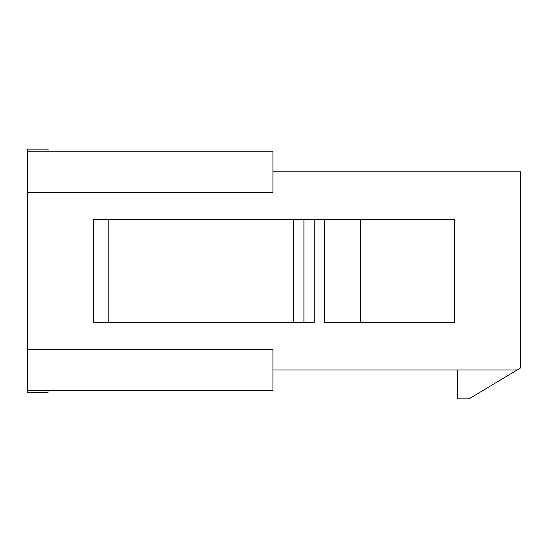 <?xml version="1.0" encoding="UTF-8"?>
<svg xmlns="http://www.w3.org/2000/svg" width="548" height="548" viewBox="0 0 548 548"><rect width="100%" height="100%" fill="white"/><g stroke="black" fill="none" stroke-linecap="round" stroke-linejoin="round"><path stroke-width="0.82" d="M272.966 171.853L520.6 171.853L520.6 367.893L520.6 171.853L272.966 171.853M517.161 369.955L272.966 369.955L517.161 369.955L520.6 367.893L469.013 398.848L517.161 369.955M27.4 392.656L27.4 149.152L27.4 390.594L272.966 390.594L27.4 390.594L27.4 392.656L48.039 392.656L48.039 390.594L48.039 392.656L27.4 392.656M272.966 390.594L272.966 349.323L27.4 349.323L272.966 349.323L272.966 390.594M272.966 192.485L27.4 192.485L272.966 192.485L272.966 151.214L27.4 151.214L272.966 151.214L272.966 192.485M457.662 398.848L469.013 398.848L457.662 398.848L457.662 369.955L457.662 398.848M324.56 322.491L360.673 322.491L360.673 219.316L324.56 219.316L324.56 322.491L324.56 219.316L108.792 219.316L108.792 322.491L293.605 322.491L293.605 219.316L293.605 322.491L303.921 322.491L303.921 219.316L303.921 322.491L314.237 322.491L314.237 219.316L314.237 322.491L93.434 322.491L93.434 219.316L360.673 219.316L360.673 322.491L454.566 322.491L454.566 219.316L360.673 219.316L454.566 219.316L454.566 322.491L324.56 322.491M108.792 219.316L93.434 219.316L93.434 322.491L108.792 322.491L108.792 219.316M48.039 151.214L48.039 149.152L27.4 149.152L48.039 149.152L48.039 151.214"/></g></svg>
